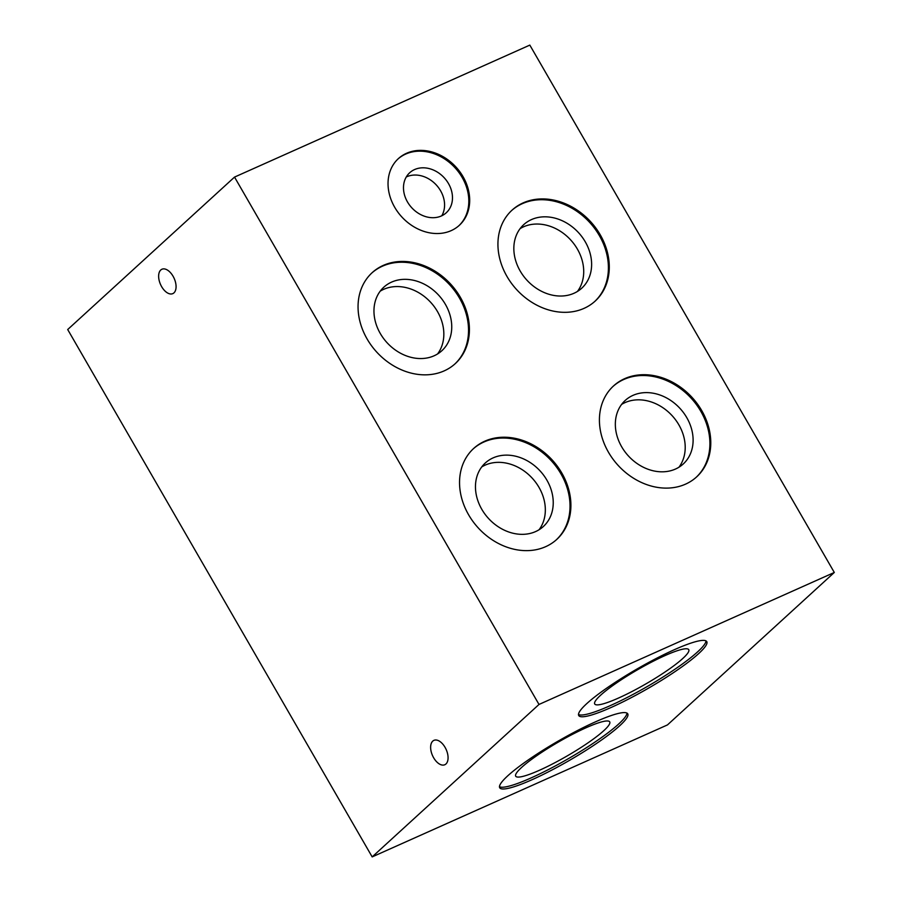 <?xml version="1.0" encoding="UTF-8"?>
<svg xmlns="http://www.w3.org/2000/svg" width="902" height="902" viewBox="0 0 902 902"><rect width="100%" height="100%" fill="white"/><g stroke="black" fill="none" stroke-linecap="round" stroke-linejoin="round"><path stroke-width="1.35" d="M160.759 270.014A13.35 7.464 65.9 0 1 161.909 269.247A13.35 7.464 65.9 0 1 174.165 278.391A13.35 7.464 65.9 0 1 172.801 293.624A13.35 7.464 65.9 0 1 161.063 285.584A13.35 7.464 65.9 0 1 160.759 270.014M432.757 741.128A13.35 7.464 65.9 0 1 433.907 740.362A13.35 7.464 65.9 0 1 446.163 749.506A13.35 7.464 65.9 0 1 444.799 764.738A13.35 7.464 65.9 0 1 433.061 756.699A13.35 7.464 65.9 0 1 432.757 741.128M585.928 727.813A54.289 8.208 -30 0 1 609.729 721.882A54.289 8.208 -30 0 1 566.817 756.135A54.289 8.208 -30 0 1 515.696 776.182A54.289 8.208 -30 0 1 537.175 755.402A54.289 8.208 -30 0 1 585.928 727.813M632.956 395.38A43.025 35.077 -132.4 0 1 683.705 412.936A43.025 35.077 -132.4 0 1 683.242 463.978A43.025 35.077 -132.4 0 1 628.333 455.871A43.025 35.077 -132.4 0 1 625.199 400.454A43.025 35.077 -132.4 0 1 632.956 395.38M678.958 467.213A43.025 35.077 47.6 0 0 673.783 417.57A43.025 35.077 47.6 0 0 625.052 402.596A43.025 35.077 47.6 0 0 621.579 404.434M391.581 282.112A43.025 35.077 -132.4 0 1 442.341 299.667A43.025 35.077 -132.4 0 1 441.879 350.709A43.025 35.077 -132.4 0 1 386.958 342.602A43.025 35.077 -132.4 0 1 383.824 287.174A43.025 35.077 -132.4 0 1 391.581 282.112M437.583 353.945A43.025 35.077 47.6 0 0 432.408 304.301A43.025 35.077 47.6 0 0 383.688 289.328A43.025 35.077 47.6 0 0 380.216 291.166M493.078 457.9A43.025 35.077 -132.4 0 1 543.827 475.455A43.025 35.077 -132.4 0 1 543.376 526.497A43.025 35.077 -132.4 0 1 488.456 518.391A43.025 35.077 -132.4 0 1 485.321 462.974A43.025 35.077 -132.4 0 1 493.078 457.9M539.08 529.733A43.025 35.077 47.6 0 0 533.905 480.089A43.025 35.077 47.6 0 0 485.175 465.116A43.025 35.077 47.6 0 0 481.713 466.954M531.458 219.592A43.025 35.077 -132.4 0 1 582.218 237.147A43.025 35.077 -132.4 0 1 581.756 288.189A43.025 35.077 -132.4 0 1 526.836 280.082A43.025 35.077 -132.4 0 1 523.701 224.666A43.025 35.077 -132.4 0 1 531.458 219.592M577.46 291.425A43.025 35.077 47.6 0 0 572.285 241.781A43.025 35.077 47.6 0 0 523.555 226.808A43.025 35.077 47.6 0 0 520.093 228.646M664.954 655.607A54.289 8.208 -30 0 1 688.756 649.677A54.289 8.208 -30 0 1 645.832 683.93A54.289 8.208 -30 0 1 594.711 703.966A54.289 8.208 -30 0 1 616.19 683.186A54.289 8.208 -30 0 1 664.954 655.607M414.593 169.553A27.105 22.099 -132.4 0 1 446.558 180.614A27.105 22.099 -132.4 0 1 446.264 212.771A27.105 22.099 -132.4 0 1 411.673 207.663A27.105 22.099 -132.4 0 1 409.7 172.744A27.105 22.099 -132.4 0 1 414.593 169.553M441.777 215.781A27.105 22.099 47.6 0 0 436.568 185.271A27.105 22.099 47.6 0 0 406.689 176.781A27.105 22.099 47.6 0 0 406.295 176.961M626.969 713.099A73.919 11.174 -30 0 1 568.294 758.706A73.919 11.174 -30 0 1 499.46 786.724M595.331 721.904A73.919 11.174 -30 0 1 627.747 713.832A73.919 11.174 -30 0 1 569.309 760.465A73.919 11.174 -30 0 1 499.708 787.75A73.919 11.174 -30 0 1 528.955 759.461A73.919 11.174 -30 0 1 595.331 721.904M613.112 386.338A61.607 50.219 -132.4 0 1 623.778 379.483A61.607 50.219 -132.4 0 1 696.22 404.322A61.607 50.219 -132.4 0 1 696.209 477.282M624.646 378.671A61.607 50.219 -132.4 0 1 697.314 403.814A61.607 50.219 -132.4 0 1 696.648 476.887A61.607 50.219 -132.4 0 1 618.028 465.285A61.607 50.219 -132.4 0 1 613.54 385.932A61.607 50.219 -132.4 0 1 624.646 378.671M371.737 273.069A61.607 50.219 -132.4 0 1 382.403 266.203A61.607 50.219 -132.4 0 1 454.856 291.053A61.607 50.219 -132.4 0 1 454.845 364.013M383.282 265.402A61.607 50.219 -132.4 0 1 455.95 290.545A61.607 50.219 -132.4 0 1 455.284 363.619A61.607 50.219 -132.4 0 1 376.664 352.017A61.607 50.219 -132.4 0 1 372.176 272.663A61.607 50.219 -132.4 0 1 383.282 265.402M473.234 448.858A61.607 50.219 -132.4 0 1 483.9 442.003A61.607 50.219 -132.4 0 1 556.342 466.841A61.607 50.219 -132.4 0 1 556.331 539.802M484.78 441.191A61.607 50.219 -132.4 0 1 557.436 466.334A61.607 50.219 -132.4 0 1 556.782 539.407A61.607 50.219 -132.4 0 1 478.15 527.805A61.607 50.219 -132.4 0 1 473.674 448.452A61.607 50.219 -132.4 0 1 484.78 441.191M511.614 210.549A61.607 50.219 -132.4 0 1 522.281 203.683A61.607 50.219 -132.4 0 1 594.722 228.533A61.607 50.219 -132.4 0 1 594.722 301.493M523.16 202.882A61.607 50.219 -132.4 0 1 595.816 228.026A61.607 50.219 -132.4 0 1 595.162 301.099A61.607 50.219 -132.4 0 1 516.542 289.497A61.607 50.219 -132.4 0 1 512.054 210.143A61.607 50.219 -132.4 0 1 523.16 202.882M705.995 640.894A73.919 11.174 -30 0 1 647.32 686.49A73.919 11.174 -30 0 1 578.486 714.508M674.358 649.699A73.919 11.174 -30 0 1 706.773 641.615A73.919 11.174 -30 0 1 648.335 688.249A73.919 11.174 -30 0 1 578.734 715.545A73.919 11.174 -30 0 1 607.982 687.245A73.919 11.174 -30 0 1 674.358 649.699M397.951 159.011A45.179 36.824 -132.4 0 1 405.652 154.084A45.179 36.824 -132.4 0 1 458.723 172.226A45.179 36.824 -132.4 0 1 458.892 225.703M406.531 153.284A45.179 36.824 -132.4 0 1 459.817 171.718A45.179 36.824 -132.4 0 1 459.332 225.308A45.179 36.824 -132.4 0 1 401.683 216.796A45.179 36.824 -132.4 0 1 398.391 158.605A45.179 36.824 -132.4 0 1 406.531 153.284M234.531 177.085L529.824 45.1L834.305 572.466L667.469 724.915L372.176 856.9L539.001 704.451L234.531 177.085L67.695 329.534L372.176 856.9M834.305 572.466L539.001 704.451"/></g></svg>
